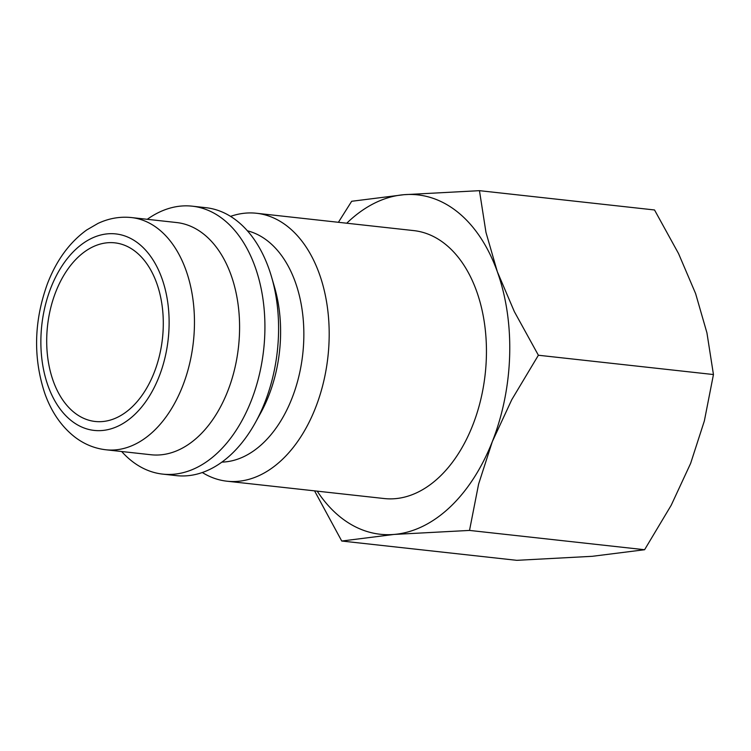<?xml version="1.0" encoding="UTF-8"?>
<svg xmlns="http://www.w3.org/2000/svg" width="751" height="751" viewBox="0 0 751 751"><rect width="100%" height="100%" fill="white"/><g stroke="black" fill="none" stroke-linecap="round" stroke-linejoin="round"><path stroke-width="1.13" d="M230.557 216.372A134.786 86.722 96.3 0 1 256.504 213.265A134.786 86.722 96.3 0 1 328.149 313.561A134.786 86.722 96.3 0 1 282.029 459.753A134.786 86.722 96.3 0 1 226.971 481.203A134.786 86.722 96.3 0 1 202.319 472.52M226.971 481.203L384.221 498.542A134.786 86.722 -83.7 0 0 439.279 477.092A134.786 86.722 -83.7 0 0 485.409 330.9A134.786 86.722 -83.7 0 0 413.763 230.604L256.504 213.265M247.398 230.801A116.809 75.156 96.3 0 1 303.395 321.541A116.809 75.156 96.3 0 1 262.981 443.24A116.809 75.156 96.3 0 1 221.902 462.109M147.271 219.301A134.786 86.722 96.3 0 1 192.237 206.178L205.915 207.689A134.786 86.722 96.3 0 1 271.59 277.053L274.537 287.173A116.809 75.156 96.3 0 1 260.672 413.003L255.584 422.231A134.786 86.722 96.3 0 1 231.43 454.177A134.786 86.722 96.3 0 1 176.372 475.627L162.704 474.116A134.786 86.722 96.3 0 1 121.671 451.52M271.59 277.053A134.786 86.722 96.3 0 1 255.584 422.231M192.237 206.178A134.786 86.722 96.3 0 1 263.883 306.483A134.786 86.722 96.3 0 1 217.752 452.665A134.786 86.722 96.3 0 1 162.704 474.116M176.598 222.54A116.809 75.156 96.3 0 1 238.687 309.459A116.809 75.156 96.3 0 1 198.715 436.153A116.809 75.156 96.3 0 1 150.998 454.749L105.872 449.774A116.809 75.156 96.3 0 0 153.589 431.187A116.809 75.156 96.3 0 0 185.938 270.107A116.809 75.156 96.3 0 0 131.472 217.565L176.598 222.54M346.746 223.216A170.721 109.843 96.3 0 1 347.966 222.052A170.721 109.843 96.3 0 1 403.963 194.697A170.721 109.843 96.3 0 1 497.312 271.674L485.963 232.35L479.457 190.67L654.525 209.97L678.547 253.585L695.595 293.538L706.935 332.862L713.45 374.542L704.363 420.898L690.62 463.414L671.187 505.292L644.593 549.723L592.304 556.303L516.81 560.33L341.743 541.03L394.031 534.44A170.721 109.843 96.3 0 1 317.213 491.154M479.457 190.67L403.963 194.697L351.675 201.277L338.401 222.296M469.516 530.422L478.612 484.057L492.346 441.55A170.721 109.843 96.3 0 1 450.027 507.094A170.721 109.843 96.3 0 1 394.031 534.44L469.516 530.422L644.593 549.723M78.142 257.152A89.857 57.808 96.3 0 1 114.837 242.845A89.857 57.808 96.3 0 1 162.601 309.712A89.857 57.808 96.3 0 1 131.857 407.173A89.857 57.808 96.3 0 1 95.152 421.471A89.857 57.808 96.3 0 1 47.388 354.603A89.857 57.808 96.3 0 1 78.142 257.152M497.312 271.674A170.721 109.843 96.3 0 1 492.346 441.55L511.778 399.673L538.383 355.242L514.351 311.627L497.312 271.674M314.556 490.863L341.743 541.03M538.383 355.242L713.45 374.542M48.073 385.939A98.841 63.591 96.3 0 1 75.457 249.651A98.841 63.591 96.3 0 1 161.916 278.377A98.841 63.591 96.3 0 1 134.542 414.674A98.841 63.591 96.3 0 1 48.073 385.939M105.872 449.774C94.588 448.46 84.262 444.226 74.893 437.091C61.469 426.587 51.443 412.055 44.825 393.505C33.053 357.814 33.908 321.24 47.407 283.803C56.428 260.334 69.533 242.385 86.74 229.956L97.959 223.432C108.811 218.334 119.982 216.372 131.472 217.565"/></g></svg>
